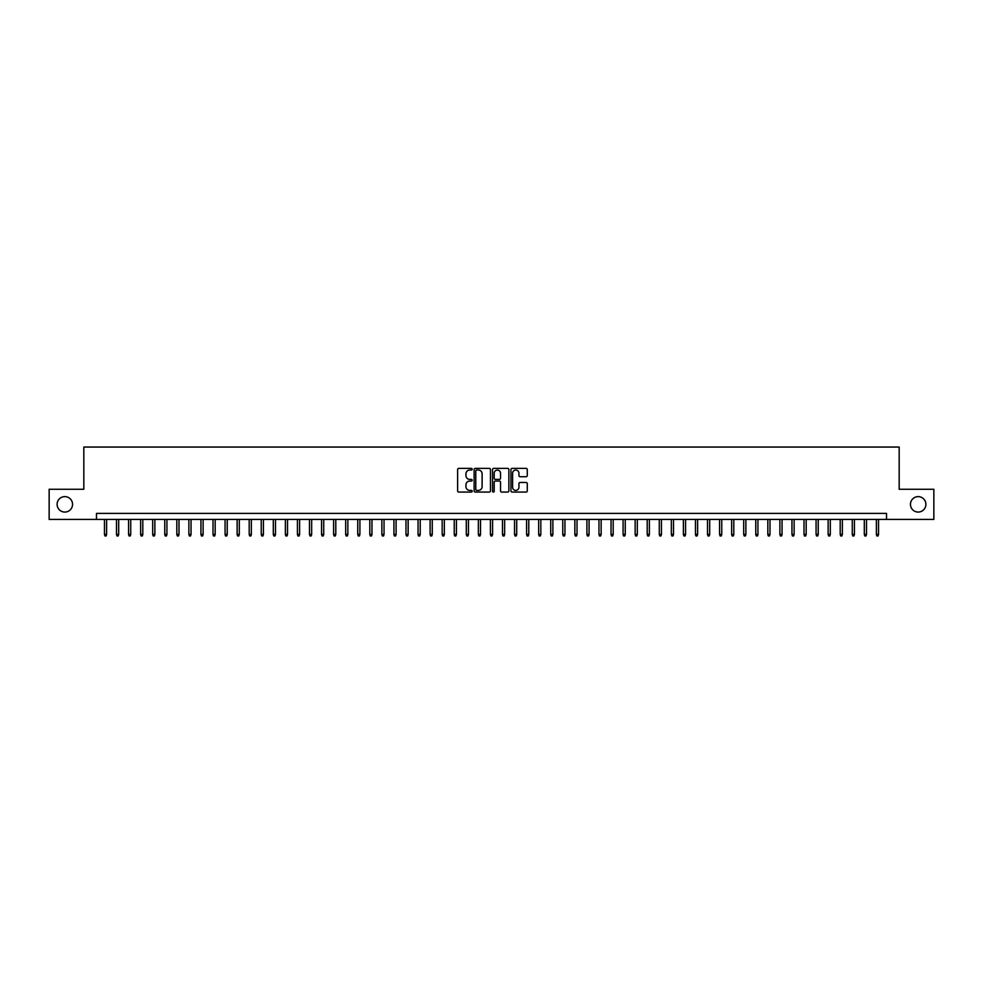 <?xml version="1.0" encoding="UTF-8"?>
<svg xmlns="http://www.w3.org/2000/svg" width="983" height="983" viewBox="0 0 983 983"><rect width="100%" height="100%" fill="white"/><g stroke="black" fill="none" stroke-linecap="round" stroke-linejoin="round"><path stroke-width="1.47" d="M472.196 469.21A0.823 0.823 0 0 0 471.373 468.387L458.791 468.387A1.18 1.18 0 0 0 457.611 469.567L457.611 490.873A1.18 1.18 0 0 0 458.791 492.065L471.373 492.065A0.823 0.823 0 0 0 472.196 491.23A0.823 0.823 0 0 0 471.373 490.406L469.751 490.406A3.785 3.785 0 0 1 465.954 486.61L465.954 484.84A3.785 3.785 0 0 1 469.751 481.056L471.373 481.056A0.823 0.823 0 0 0 472.196 480.22A0.823 0.823 0 0 0 471.373 479.397L469.751 479.397A3.785 3.785 0 0 1 465.954 475.6L465.954 473.831A3.785 3.785 0 0 1 469.751 470.046L471.373 470.046A0.823 0.823 0 0 0 472.196 469.21M910.455 504.34A7.717 7.717 0 0 0 918.171 512.069A7.717 7.717 0 0 0 925.888 504.34A7.717 7.717 0 0 0 918.171 496.624A7.717 7.717 0 0 0 910.455 504.34M57.112 504.34A7.717 7.717 0 0 0 64.829 512.069A7.717 7.717 0 0 0 72.545 504.34A7.717 7.717 0 0 0 64.829 496.624A7.717 7.717 0 0 0 57.112 504.34M526.102 476.73A1.18 1.18 0 0 0 527.281 475.551L527.281 469.567A1.18 1.18 0 0 0 526.102 468.387L512.131 468.387A1.18 1.18 0 0 0 510.951 469.567L510.951 490.873A1.18 1.18 0 0 0 512.131 492.065L526.102 492.065A1.18 1.18 0 0 0 527.281 490.873L527.281 483.661A1.18 1.18 0 0 0 526.102 482.469L520.118 482.469A1.18 1.18 0 0 0 518.938 483.661L518.938 487.236A3.17 3.17 0 0 1 515.768 490.406A3.17 3.17 0 0 1 512.598 487.236L512.598 473.204A3.17 3.17 0 0 1 515.768 470.046A3.17 3.17 0 0 1 518.938 473.204L518.938 475.551A1.18 1.18 0 0 0 520.118 476.73L526.102 476.73M96.494 519.417L49.15 519.417L49.15 489.264L83.825 489.264L83.825 447.056L899.175 447.056L899.175 489.264L933.85 489.264L933.85 519.417L886.506 519.417L886.506 513.396L96.494 513.396L96.494 519.417L886.506 519.417M490.468 469.567A1.18 1.18 0 0 0 489.276 468.387L475.305 468.387A1.18 1.18 0 0 0 474.125 469.567L474.125 490.873A1.18 1.18 0 0 0 475.305 492.065L489.276 492.065A1.18 1.18 0 0 0 490.468 490.873L490.468 469.567M493.724 468.387L507.695 468.387A1.18 1.18 0 0 1 508.875 469.567L508.875 490.873A1.18 1.18 0 0 1 507.695 492.065L501.711 492.065A1.18 1.18 0 0 1 500.531 490.873L500.531 482.235A1.18 1.18 0 0 0 499.339 481.056L495.383 481.056A1.18 1.18 0 0 0 494.191 482.235L494.191 491.23A0.823 0.823 0 0 1 493.368 492.065A0.823 0.823 0 0 1 492.532 491.23L492.532 469.567A1.18 1.18 0 0 1 493.724 468.387M476.608 470.046A0.823 0.823 0 0 0 475.784 470.869L475.784 489.571A0.823 0.823 0 0 0 476.608 490.406L478.328 490.406A3.785 3.785 0 0 0 482.112 486.61L482.112 473.831A3.785 3.785 0 0 0 478.328 470.046L476.608 470.046M500.531 473.265A3.17 3.17 0 0 0 497.361 470.095A3.17 3.17 0 0 0 494.191 473.265L494.191 478.205A1.18 1.18 0 0 0 495.383 479.397L499.339 479.397A1.18 1.18 0 0 0 500.531 478.205L500.531 473.265M106.619 534.383L106.139 535.944L104.935 535.944L104.456 534.383L106.619 534.383L106.619 519.417M104.456 534.383L104.456 519.417M118.685 534.383L118.206 535.944L116.989 535.944L116.51 534.383L118.685 534.383L118.685 519.417M116.51 534.383L116.51 519.417M130.739 534.383L130.26 535.944L129.056 535.944L128.576 534.383L130.739 534.383L130.739 519.417M128.576 534.383L128.576 519.417M142.805 534.383L142.326 535.944L141.122 535.944L140.63 534.383L142.805 534.383L142.805 519.417M140.63 534.383L140.63 519.417M154.872 534.383L154.38 535.944L153.176 535.944L152.697 534.383L154.872 534.383L154.872 519.417M152.697 534.383L152.697 519.417M166.926 534.383L166.446 535.944L165.242 535.944L164.763 534.383L166.926 534.383L166.926 519.417M164.763 534.383L164.763 519.417M178.992 534.383L178.513 535.944L177.296 535.944L176.817 534.383L178.992 534.383L178.992 519.417M176.817 534.383L176.817 519.417M191.046 534.383L190.567 535.944L189.363 535.944L188.883 534.383L191.046 534.383L191.046 519.417M188.883 534.383L188.883 519.417M203.112 534.383L202.633 535.944L201.429 535.944L200.937 534.383L203.112 534.383L203.112 519.417M200.937 534.383L200.937 519.417M215.179 534.383L214.687 535.944L213.483 535.944L213.004 534.383L215.179 534.383L215.179 519.417M213.004 534.383L213.004 519.417M227.233 534.383L226.754 535.944L225.549 535.944L225.07 534.383L227.233 534.383L227.233 519.417M225.07 534.383L225.07 519.417M239.299 534.383L238.82 535.944L237.603 535.944L237.124 534.383L239.299 534.383L239.299 519.417M237.124 534.383L237.124 519.417M251.353 534.383L250.874 535.944L249.67 535.944L249.191 534.383L251.353 534.383L251.353 519.417M249.191 534.383L249.191 519.417M263.419 534.383L262.94 535.944L261.736 535.944L261.245 534.383L263.419 534.383L263.419 519.417M261.245 534.383L261.245 519.417M275.486 534.383L274.994 535.944L273.79 535.944L273.311 534.383L275.486 534.383L275.486 519.417M273.311 534.383L273.311 519.417M287.54 534.383L287.061 535.944L285.856 535.944L285.377 534.383L287.54 534.383L287.54 519.417M285.377 534.383L285.377 519.417M299.606 534.383L299.127 535.944L297.91 535.944L297.431 534.383L299.606 534.383L299.606 519.417M297.431 534.383L297.431 519.417M311.66 534.383L311.181 535.944L309.977 535.944L309.498 534.383L311.66 534.383L311.66 519.417M309.498 534.383L309.498 519.417M323.726 534.383L323.247 535.944L322.043 535.944L321.552 534.383L323.726 534.383L323.726 519.417M321.552 534.383L321.552 519.417M335.793 534.383L335.301 535.944L334.097 535.944L333.618 534.383L335.793 534.383L335.793 519.417M333.618 534.383L333.618 519.417M347.847 534.383L347.368 535.944L346.163 535.944L345.684 534.383L347.847 534.383L347.847 519.417M345.684 534.383L345.684 519.417M359.913 534.383L359.434 535.944L358.217 535.944L357.738 534.383L359.913 534.383L359.913 519.417M357.738 534.383L357.738 519.417M371.967 534.383L371.488 535.944L370.284 535.944L369.805 534.383L371.967 534.383L371.967 519.417M369.805 534.383L369.805 519.417M384.034 534.383L383.554 535.944L382.35 535.944L381.859 534.383L384.034 534.383L384.034 519.417M381.859 534.383L381.859 519.417M396.1 534.383L395.608 535.944L394.404 535.944L393.925 534.383L396.1 534.383L396.1 519.417M393.925 534.383L393.925 519.417M408.154 534.383L407.675 535.944L406.471 535.944L405.979 534.383L408.154 534.383L408.154 519.417M405.979 534.383L405.979 519.417M420.22 534.383L419.741 535.944L418.525 535.944L418.045 534.383L420.22 534.383L420.22 519.417M418.045 534.383L418.045 519.417M432.274 534.383L431.795 535.944L430.591 535.944L430.112 534.383L432.274 534.383L432.274 519.417M430.112 534.383L430.112 519.417M444.341 534.383L443.861 535.944L442.657 535.944L442.166 534.383L444.341 534.383L444.341 519.417M442.166 534.383L442.166 519.417M456.407 534.383L455.915 535.944L454.711 535.944L454.232 534.383L456.407 534.383L456.407 519.417M454.232 534.383L454.232 519.417M468.461 534.383L467.982 535.944L466.778 535.944L466.286 534.383L468.461 534.383L468.461 519.417M466.286 534.383L466.286 519.417M480.527 534.383L480.036 535.944L478.832 535.944L478.352 534.383L480.527 534.383L480.527 519.417M478.352 534.383L478.352 519.417M492.581 534.383L492.102 535.944L490.898 535.944L490.419 534.383L492.581 534.383L492.581 519.417M490.419 534.383L490.419 519.417M504.648 534.383L504.168 535.944L502.964 535.944L502.473 534.383L504.648 534.383L504.648 519.417M502.473 534.383L502.473 519.417M516.714 534.383L516.222 535.944L515.018 535.944L514.539 534.383L516.714 534.383L516.714 519.417M514.539 534.383L514.539 519.417M528.768 534.383L528.289 535.944L527.085 535.944L526.593 534.383L528.768 534.383L528.768 519.417M526.593 534.383L526.593 519.417M540.834 534.383L540.343 535.944L539.139 535.944L538.659 534.383L540.834 534.383L540.834 519.417M538.659 534.383L538.659 519.417M552.888 534.383L552.409 535.944L551.205 535.944L550.726 534.383L552.888 534.383L552.888 519.417M550.726 534.383L550.726 519.417M564.955 534.383L564.475 535.944L563.259 535.944L562.78 534.383L564.955 534.383L564.955 519.417M562.78 534.383L562.78 519.417M577.021 534.383L576.529 535.944L575.325 535.944L574.846 534.383L577.021 534.383L577.021 519.417M574.846 534.383L574.846 519.417M589.075 534.383L588.596 535.944L587.392 535.944L586.9 534.383L589.075 534.383L589.075 519.417M586.9 534.383L586.9 519.417M601.141 534.383L600.65 535.944L599.446 535.944L598.966 534.383L601.141 534.383L601.141 519.417M598.966 534.383L598.966 519.417M613.195 534.383L612.716 535.944L611.512 535.944L611.033 534.383L613.195 534.383L613.195 519.417M611.033 534.383L611.033 519.417M625.262 534.383L624.783 535.944L623.566 535.944L623.087 534.383L625.262 534.383L625.262 519.417M623.087 534.383L623.087 519.417M637.316 534.383L636.837 535.944L635.632 535.944L635.153 534.383L637.316 534.383L637.316 519.417M635.153 534.383L635.153 519.417M649.382 534.383L648.903 535.944L647.699 535.944L647.207 534.383L649.382 534.383L649.382 519.417M647.207 534.383L647.207 519.417M661.448 534.383L660.957 535.944L659.753 535.944L659.274 534.383L661.448 534.383L661.448 519.417M659.274 534.383L659.274 519.417M673.502 534.383L673.023 535.944L671.819 535.944L671.34 534.383L673.502 534.383L673.502 519.417M671.34 534.383L671.34 519.417M685.569 534.383L685.09 535.944L683.873 535.944L683.394 534.383L685.569 534.383L685.569 519.417M683.394 534.383L683.394 519.417M697.623 534.383L697.144 535.944L695.939 535.944L695.46 534.383L697.623 534.383L697.623 519.417M695.46 534.383L695.46 519.417M709.689 534.383L709.21 535.944L708.006 535.944L707.514 534.383L709.689 534.383L709.689 519.417M707.514 534.383L707.514 519.417M721.755 534.383L721.264 535.944L720.06 535.944L719.581 534.383L721.755 534.383L721.755 519.417M719.581 534.383L719.581 519.417M733.81 534.383L733.33 535.944L732.126 535.944L731.647 534.383L733.81 534.383L733.81 519.417M731.647 534.383L731.647 519.417M745.876 534.383L745.397 535.944L744.18 535.944L743.701 534.383L745.876 534.383L745.876 519.417M743.701 534.383L743.701 519.417M757.93 534.383L757.451 535.944L756.246 535.944L755.767 534.383L757.93 534.383L757.93 519.417M755.767 534.383L755.767 519.417M769.996 534.383L769.517 535.944L768.313 535.944L767.821 534.383L769.996 534.383L769.996 519.417M767.821 534.383L767.821 519.417M782.063 534.383L781.571 535.944L780.367 535.944L779.888 534.383L782.063 534.383L782.063 519.417M779.888 534.383L779.888 519.417M794.117 534.383L793.637 535.944L792.433 535.944L791.954 534.383L794.117 534.383L794.117 519.417M791.954 534.383L791.954 519.417M806.183 534.383L805.704 535.944L804.487 535.944L804.008 534.383L806.183 534.383L806.183 519.417M804.008 534.383L804.008 519.417M818.237 534.383L817.758 535.944L816.554 535.944L816.074 534.383L818.237 534.383L818.237 519.417M816.074 534.383L816.074 519.417M830.303 534.383L829.824 535.944L828.62 535.944L828.128 534.383L830.303 534.383L830.303 519.417M828.128 534.383L828.128 519.417M842.37 534.383L841.878 535.944L840.674 535.944L840.195 534.383L842.37 534.383L842.37 519.417M840.195 534.383L840.195 519.417M854.424 534.383L853.944 535.944L852.74 535.944L852.261 534.383L854.424 534.383L854.424 519.417M852.261 534.383L852.261 519.417M866.49 534.383L866.011 535.944L864.794 535.944L864.315 534.383L866.49 534.383L866.49 519.417M864.315 534.383L864.315 519.417M878.544 534.383L878.065 535.944L876.861 535.944L876.381 534.383L878.544 534.383L878.544 519.417M876.381 534.383L876.381 519.417"/></g></svg>

